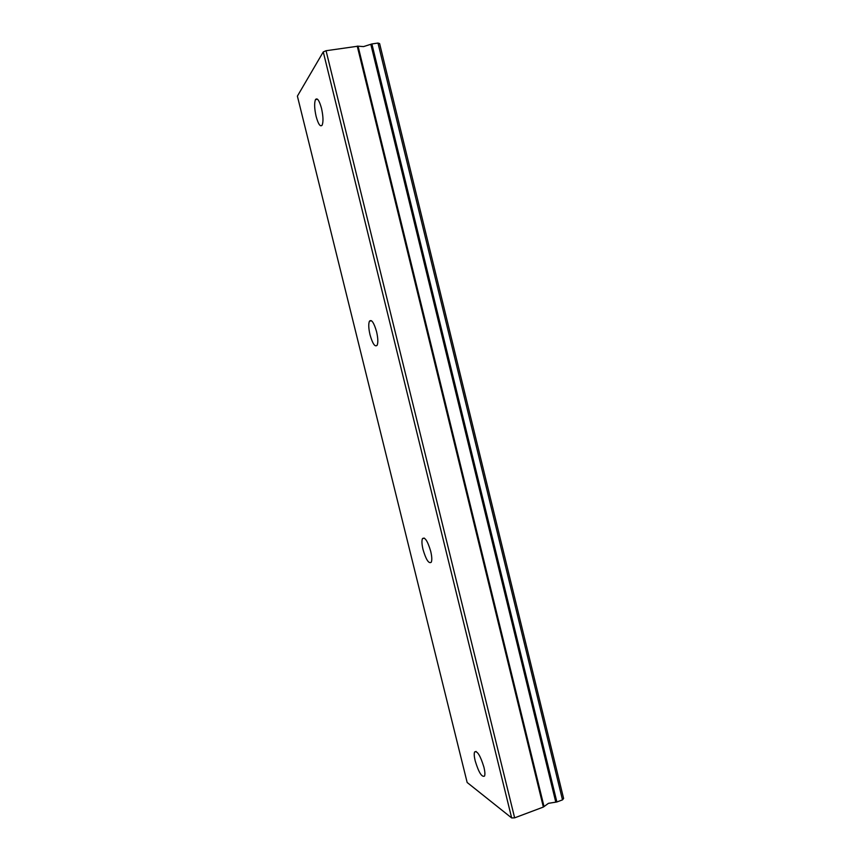 <?xml version="1.0" encoding="UTF-8"?>
<svg xmlns="http://www.w3.org/2000/svg" width="861" height="861" viewBox="0 0 861 861"><rect width="100%" height="100%" fill="white"/><g stroke="black" fill="none" stroke-linecap="round" stroke-linejoin="round"><path stroke-width="1.29" d="M321.508 108.357C319.302 100.468 317.3 97.541 315.492 99.564C314.179 102.976 314.383 108.583 316.116 116.386C318.29 124.242 320.303 127.17 322.132 125.168C323.445 121.821 323.23 116.213 321.508 108.357M483.936 767.216C480.373 755.635 477.263 750.544 474.605 751.965C473.959 753.569 474.153 756.528 475.186 760.855C478.684 772.349 481.794 777.429 484.517 776.095C485.163 774.502 484.969 771.542 483.936 767.216M430.704 551.288C427.616 540.956 424.86 536.737 422.46 538.62C421.621 540.697 421.815 544.346 423.031 549.566C426.077 559.822 428.832 564.03 431.275 562.211C432.114 560.156 431.921 556.518 430.704 551.288M376.569 331.7C373.932 322.617 371.565 319.119 369.444 321.196C368.368 323.876 368.562 328.407 370.015 334.768C372.609 343.808 374.987 347.295 377.14 345.25C378.216 342.613 378.022 338.093 376.569 331.7M371.898 43.954L377.99 43.05L379.615 43.577L563.611 798.47L562.502 799.869L556.884 801.978L371.898 43.954L370.811 44.298L555.786 802.151L548.457 803.324L544.034 806.563L358.058 46.182L326.061 50.724L323.262 51.918L511.671 817.95L467.157 782.488L297.389 96.131L323.262 51.918M370.811 44.298L363.525 46.602L358.058 46.182M555.786 802.151L556.884 801.978M357.24 46.117L543.366 807.058L544.034 806.563M543.366 807.058L514.641 817.842L511.671 817.95M326.061 50.724L514.641 817.842M562.502 799.869L377.99 43.05M315.492 99.564L317.526 99.23M474.605 751.965L476.122 751.438M422.46 538.62L424.322 538.093M369.444 321.196L371.511 320.744"/></g></svg>
